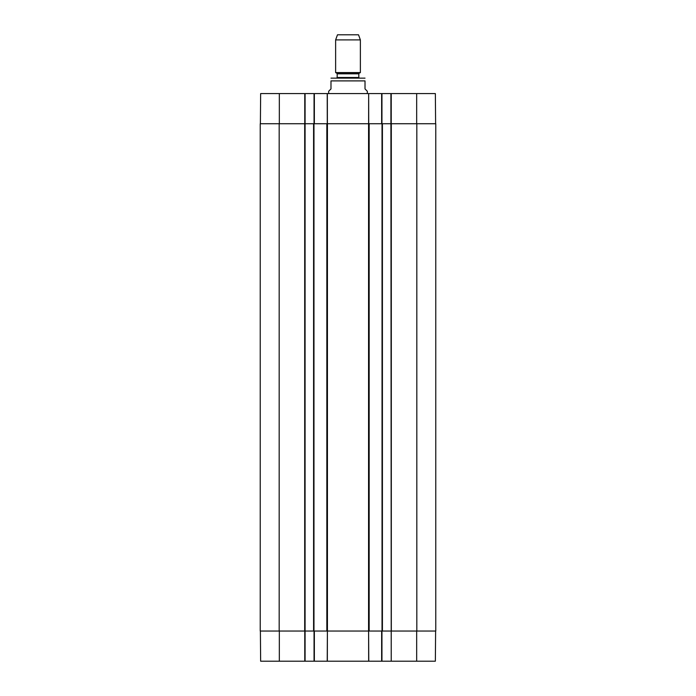 <?xml version="1.0" encoding="UTF-8"?>
<svg xmlns="http://www.w3.org/2000/svg" width="696" height="696" viewBox="0 0 696 696"><rect width="100%" height="100%" fill="white"/><g stroke="black" fill="none" stroke-linecap="round" stroke-linejoin="round"><path stroke-width="1.04" d="M368.776 661.2L368.61 631.037L368.663 661.2L381.947 661.2L381.947 631.037M327.337 661.2L327.39 631.037L327.224 661.2L368.663 661.2M435.618 631.037L435.357 661.2L391.23 661.2L391.23 631.037M314.053 631.037L314.053 661.2L327.224 661.2M314.053 661.2L305.083 661.2L305.083 123.731L260.226 123.731L260.226 631.037L327.433 631.037L327.433 123.731L313.583 123.731L313.583 631.037M260.382 631.037L260.643 661.2L305.083 661.2M416.826 631.037L435.774 631.037L435.774 123.731L416.826 123.731L416.826 631.037L382.417 631.037L382.417 123.731L390.917 123.731L391.23 661.2M390.917 661.2L381.947 661.2M327.433 123.731L368.567 123.731L368.567 631.037L327.433 631.037M382.417 123.731L368.567 123.731M416.826 123.731L390.917 123.731L390.917 93.577L368.663 93.577L368.723 123.731M279.331 123.731L279.331 93.577L305.083 93.577L305.083 123.731L313.583 123.731M368.567 631.037L382.417 631.037M367.331 93.577L367.331 91.254L365.017 88.931L365.017 80.893L330.983 80.893C330.983 76.769 330.983 76.769 330.983 80.893C330.983 76.769 330.983 76.769 330.983 80.893L330.983 88.931L328.669 91.254L328.669 93.577M365.017 80.893C365.017 76.769 365.017 76.769 365.017 80.893C365.017 76.769 365.017 76.769 365.017 80.893M365.017 78.143L330.983 78.143M360.371 39.898L358.518 34.8L337.482 34.8L335.629 39.898L335.629 72.575L360.371 72.575L360.371 39.898L335.629 39.898M435.618 123.731L435.357 93.577L390.917 93.577M279.331 93.577L260.643 93.577L260.382 123.731M305.083 93.577L314.053 93.577L314.053 123.731M368.61 123.731L368.663 93.577L314.053 93.577M381.947 123.731L381.947 93.577M381.643 631.037L381.643 661.2M314.357 661.2L314.357 631.037M304.77 631.037L304.77 661.2M416.669 631.037L416.669 661.2M279.331 631.037L279.331 661.2M326.842 123.731L326.842 631.037M369.158 631.037L369.158 123.731M382.026 123.731L382.026 631.037M279.174 631.037L279.174 123.731M304.691 123.731L304.691 631.037M313.974 631.037L313.974 123.731M391.309 631.037L391.309 123.731M336.864 73.289L337.177 73.828L358.823 73.828L359.136 73.289L336.864 73.289L335.629 72.575M358.823 73.828L358.823 77.491L337.177 77.491L336.551 78.109M381.643 93.577L381.643 123.731M327.39 123.731L327.337 93.577M327.224 93.577L327.277 123.731M314.357 123.731L314.357 93.577M304.77 93.577L304.77 123.731M391.23 123.731L391.23 93.577M416.669 123.731L416.669 93.577M359.136 73.289L360.371 72.575M337.177 73.828L337.177 77.491M358.823 77.491L359.449 78.109"/></g></svg>
